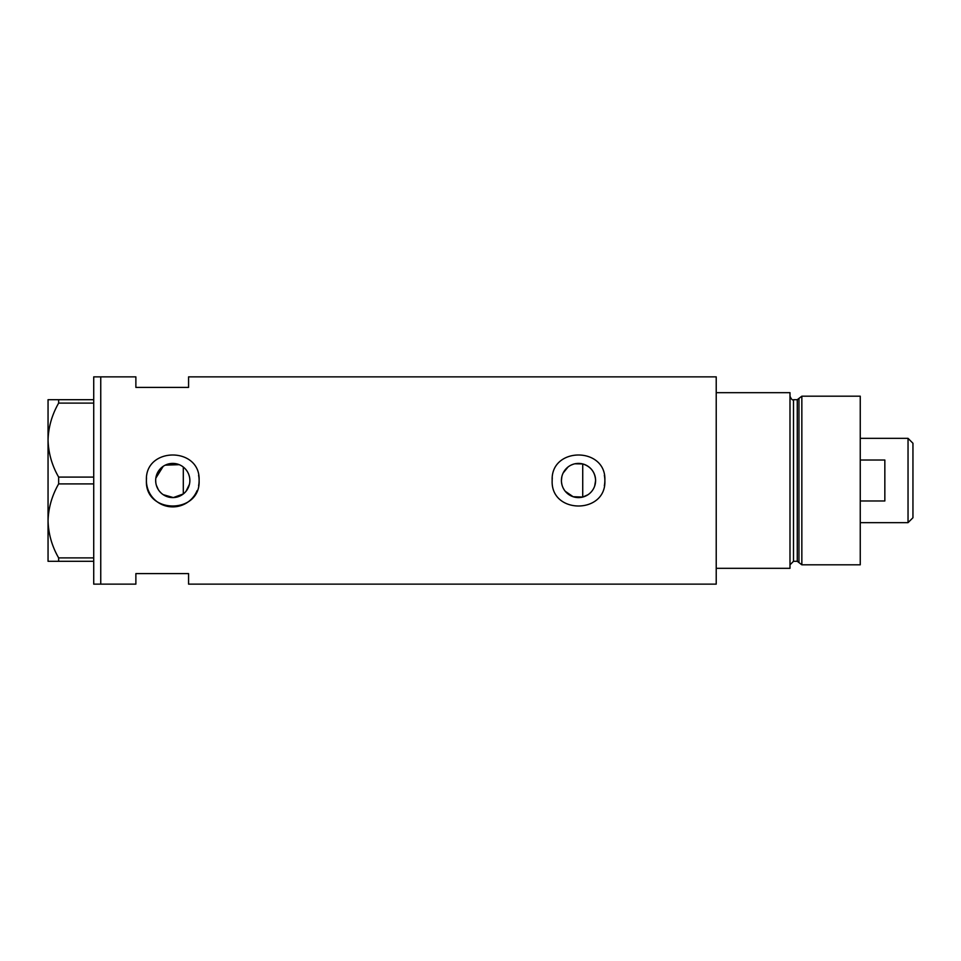<?xml version="1.0" encoding="UTF-8"?>
<svg xmlns="http://www.w3.org/2000/svg" width="961" height="961" viewBox="0 0 961 961"><rect width="100%" height="100%" fill="white"/><g stroke="black" fill="none" stroke-linecap="round" stroke-linejoin="round"><path stroke-width="1.44" d="M587.88 494.795L582.726 497.065L573.116 496.717L565.248 491.275M564.119 489.714L563.17 488.02M561.873 484.38L561.536 482.446M189.413 484.356L186.038 491.263M594.679 486.05L595.604 480.5C595.075 472.043 590.787 466.529 582.726 463.935L574.906 463.791M561.416 480.5A17.094 17.094 0 0 0 578.51 497.594A17.094 17.094 0 0 0 595.604 480.5A17.094 17.094 0 0 0 578.51 463.406A17.094 17.094 0 0 0 561.416 480.5L561.861 476.632M155.67 480.5A17.094 17.094 0 0 0 172.764 497.594A17.094 17.094 0 0 0 189.858 480.5A17.094 17.094 0 0 0 172.764 463.406A17.094 17.094 0 0 0 155.67 480.5L155.838 482.89M156.343 485.233L158.277 489.569M159.67 491.491L161.328 493.209M163.19 494.663L173.352 497.582L183.299 493.954L183.299 467.046M146.54 477.905A26.343 26.343 0 0 0 146.408 480.5C144.775 514.471 200.717 514.519 199.107 480.5C200.753 446.505 144.775 446.505 146.408 480.5A26.343 26.343 0 0 0 197.089 490.627M198.603 485.665A26.343 26.343 0 0 0 198.603 475.347M552.167 480.5C550.521 514.471 606.475 514.519 604.865 480.5C606.499 446.505 550.533 446.505 552.167 480.5A26.343 26.343 0 0 1 552.299 477.905M604.349 485.665A26.343 26.343 0 0 0 604.349 475.347M188.572 387.403L188.572 376.868L716.221 376.868L716.221 568.323L789.99 568.323L789.99 392.677L716.221 392.677L716.221 584.132L188.572 584.132L188.572 573.597L135.873 573.597L135.873 584.132L100.749 584.132L100.749 376.868L93.722 376.868L93.722 584.132L100.749 584.132L100.749 376.868L135.873 376.868L135.873 387.403L188.572 387.403M179.19 464.668L165.256 465.148M163.202 466.337L155.838 478.122M186.038 469.737L187.167 471.31M188.861 474.77L189.413 476.644M563.17 472.98L568.023 467.01M571.314 465.004L573.128 464.283M93.722 561.296L58.645 561.296L58.645 557.897C51.978 546.316 48.446 533.992 48.05 520.898C48.398 507.997 51.93 495.66 58.645 483.912L58.645 477.088C51.978 465.52 48.446 453.184 48.05 440.102C48.398 427.201 51.93 414.864 58.645 403.103L58.645 399.704L48.05 399.704L48.05 561.296L58.645 561.296M58.645 557.897L93.722 557.897M93.722 483.912L58.645 483.912M58.645 477.088L93.722 477.088M93.722 403.103L58.645 403.103M58.645 399.704L93.722 399.704M582.726 497.065L582.726 463.935M797.27 561.296L793.51 561.296L793.51 399.704L797.27 399.704L797.27 561.296L798.963 562.605L798.963 398.395L801.846 396.184L801.846 564.816L860.251 564.816L860.251 396.184L801.846 396.184M908.037 438.348L912.95 443.261L912.95 517.739L908.037 522.652L908.037 438.348L860.251 438.348M860.251 500.981L884.841 500.981L884.841 460.019L860.251 460.019M793.51 561.296L789.99 564.816M793.51 399.704C792.453 400.437 791.275 399.259 789.99 396.184M797.27 399.704L798.963 398.395M798.963 562.605L801.846 564.816M908.037 522.652L860.251 522.652"/></g></svg>
